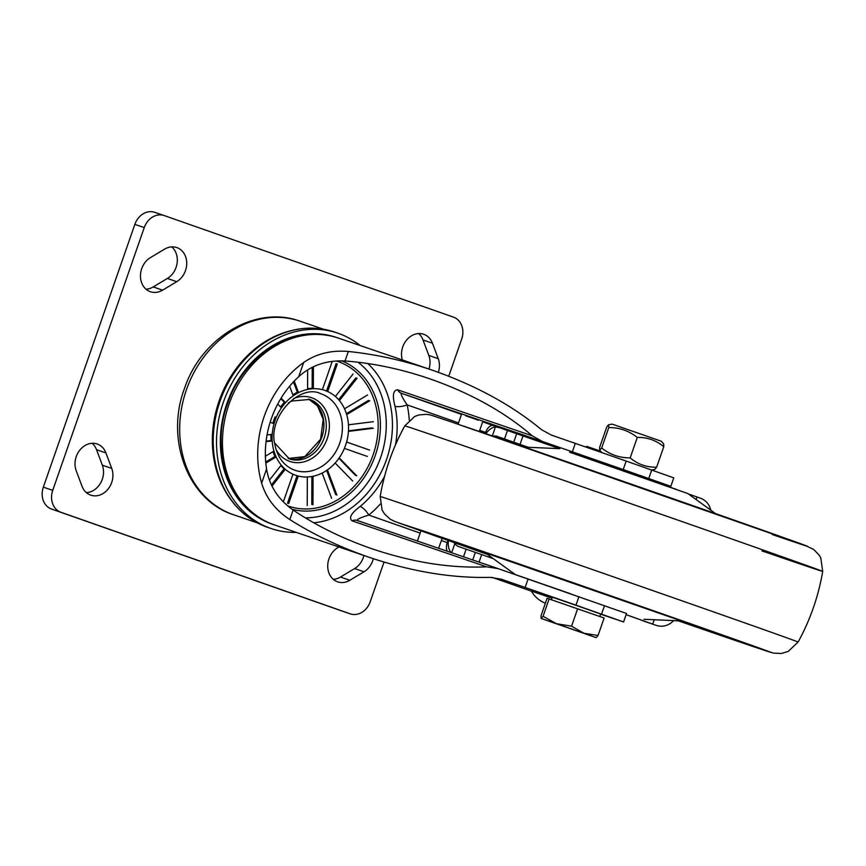 <?xml version="1.0" encoding="UTF-8"?>
<svg xmlns="http://www.w3.org/2000/svg" width="866" height="866" viewBox="0 0 866 866"><rect width="100%" height="100%" fill="white"/><g stroke="black" fill="none" stroke-linecap="round" stroke-linejoin="round"><path stroke-width="1.3" d="M307.603 388.812A44.88 37.379 -71.1 0 1 312.161 388.314L312.225 367.314M313.405 366.74L313.34 388.726A44.88 37.379 108.9 0 0 307.603 389.44L307.657 369.89M337.307 363.926L327.694 391.519A44.88 37.379 108.9 0 0 324.847 390.382A44.88 37.379 108.9 0 0 322.401 389.657A44.88 37.379 108.9 0 0 313.34 388.726L312.161 388.314M292.849 394.864A44.88 37.379 -71.1 0 1 297.341 392.244L293.466 381.884M294.202 381.105L298.521 392.644A44.88 37.379 108.9 0 0 293.217 395.827L289.623 386.236M307.603 389.44A44.88 37.379 108.9 0 0 298.521 392.644L297.341 392.244M280.584 406.977A44.88 37.379 -71.1 0 1 284.329 402.289L280.779 398.641M281.082 398.154L285.499 402.69A44.88 37.379 108.9 0 0 281.428 407.854L277.726 404.043M293.217 395.827A44.88 37.379 108.9 0 0 285.499 402.69L284.329 402.289M272.877 423.268A44.88 37.379 -71.1 0 1 275.085 416.925L276.265 417.325A44.88 37.379 108.9 0 0 274.046 423.68L270.149 422.305M281.428 407.854A44.88 37.379 108.9 0 0 276.265 417.325L275.085 416.925M267.042 434.97L272.216 434.321A44.88 37.379 108.9 0 0 272.195 440.913L271.015 440.513A44.88 37.379 -71.1 0 1 271.004 434.472M266.111 441.119L271.015 440.513M265.397 456.241L273.959 451.099A44.88 37.379 108.9 0 1 272.195 440.913L266.046 441.682M273.959 451.099A44.88 37.379 108.9 0 0 276.135 456.912L274.966 456.512A44.88 37.379 -71.1 0 1 273.071 451.63M265.721 462.043L274.966 456.512M269.434 480.1L281.255 465.096A44.88 37.379 108.9 0 1 276.135 456.912L265.819 463.094M281.255 465.096A44.88 37.379 108.9 0 0 285.293 469.253L284.113 468.852A44.88 37.379 -71.1 0 1 280.855 465.605M271.426 484.949L284.113 468.852M283.355 501.782L292.968 474.189A44.88 37.379 108.9 0 1 285.293 469.253L271.989 486.129M292.968 474.189A44.88 37.379 108.9 0 0 295.815 475.326A44.88 37.379 108.9 0 0 298.261 476.051L297.081 475.64A44.88 37.379 -71.1 0 1 295.23 475.12M295.815 475.326L294.646 474.925A44.88 37.379 -71.1 0 1 292.935 474.276M287.469 503.243L297.06 475.715M307.235 505.571L307.322 476.982A44.88 37.379 108.9 0 1 298.261 476.051L288.649 503.644M307.322 476.982A44.88 37.379 108.9 0 0 313.059 476.268L312.972 504.846M311.792 504.445L311.879 476.495M331.581 498.275L322.141 473.063A44.88 37.379 108.9 0 0 327.445 469.881L336.885 495.092M335.716 494.692L326.634 470.444M352.7 481.031L335.153 463.018A44.88 37.379 108.9 0 0 339.223 457.854L356.77 475.867M355.59 475.466L338.898 458.32M367.357 456.447L344.397 448.382A44.88 37.379 108.9 0 0 345.599 445.232A44.88 37.379 108.9 0 0 346.606 442.028L369.576 450.082M368.396 449.681L346.606 442.039A44.88 37.379 108.9 0 0 348.446 431.376A44.88 37.379 108.9 0 0 348.468 424.795L373.365 421.688M348.478 430.824L372.163 427.869M373.343 428.269L348.446 431.376M369.728 400.796L346.692 414.608A44.88 37.379 108.9 0 0 344.516 408.795L367.552 394.983M346.411 413.667L368.559 400.395M357.073 378.193L339.407 400.601A44.88 37.379 108.9 0 0 335.369 396.455L353.036 374.047M338.628 399.691L355.904 377.793M322.401 389.657L332.014 362.064M322.423 389.592A44.88 37.379 -71.1 0 1 323.668 389.981L324.847 390.382M324.252 390.187A44.88 37.379 -71.1 0 1 326.514 391.118L327.694 391.519A44.88 37.379 108.9 0 1 335.369 396.455M326.547 391.021L336.127 363.514M273.58 524.623A98.735 82.238 -71.1 0 1 272.53 524.276A98.735 82.238 -71.1 0 1 226.86 403.599A98.735 82.238 -71.1 0 1 336.387 337.415A98.735 82.238 -71.1 0 1 337.426 337.783M252.417 512.65A97.836 81.491 -71.1 0 1 251.432 512.64M312.583 333.713A97.836 81.491 -71.1 0 1 313.362 334.298M296.259 532.384A103.227 85.983 -71.1 0 1 271.069 528.52A103.227 85.983 -71.1 0 1 223.331 402.365A103.227 85.983 -71.1 0 1 337.837 333.161A103.227 85.983 -71.1 0 1 360.115 345.523M164.572 249.137A18.846 15.696 -71.1 0 1 176.761 247.557A18.846 15.696 -71.1 0 1 186.731 263.329A18.846 15.696 -71.1 0 1 176.761 281.666L162.613 290.153A18.846 15.696 -71.1 0 1 150.424 291.723A18.846 15.696 -71.1 0 1 140.454 275.951A18.846 15.696 -71.1 0 1 150.424 257.613L164.572 249.137M146.04 289.201A18.846 15.696 108.9 0 0 153.206 286.938L167.355 278.451A18.846 15.696 108.9 0 0 171.749 246.875M373.333 558.711A18.846 15.696 -71.1 0 1 364.012 571.787L349.864 580.274A18.846 15.696 -71.1 0 1 337.675 581.844A18.846 15.696 -71.1 0 1 327.716 566.083A18.846 15.696 -71.1 0 1 337.675 547.745L338.952 546.976M333.291 579.322A18.846 15.696 108.9 0 0 340.457 577.059L354.616 568.572A18.846 15.696 108.9 0 0 363.926 555.517M402.354 359.953A18.846 15.696 -71.1 0 1 406.576 340.067A18.846 15.696 -71.1 0 1 423.669 334.254A18.846 15.696 -71.1 0 1 432.426 343.185L438.228 358.676A18.846 15.696 -71.1 0 1 438.337 372.315M428.962 369.046A18.846 15.696 108.9 0 0 428.832 355.461L423.03 339.97A18.846 15.696 108.9 0 0 418.646 333.562M76.208 470.736A18.846 15.696 -71.1 0 1 79.715 450.255A18.846 15.696 -71.1 0 1 97.165 443.987A18.846 15.696 -71.1 0 1 105.923 452.918L111.725 468.409A18.846 15.696 -71.1 0 1 108.228 488.889A18.846 15.696 -71.1 0 1 90.778 495.157A18.846 15.696 -71.1 0 1 82.01 486.227L76.208 470.736M86.383 492.635A18.846 15.696 108.9 0 0 102.329 465.194L96.527 449.703A18.846 15.696 108.9 0 0 92.153 443.295M384.028 562.077L370.183 601.827A17.948 14.949 -71.1 0 1 350.275 613.853A17.948 14.949 -71.1 0 1 350.178 613.821L60.945 512.271A17.948 14.949 -71.1 0 1 52.739 490.362L144.254 227.585A17.948 14.949 -71.1 0 1 164.172 215.547A17.948 14.949 -71.1 0 1 164.269 215.58L453.492 317.14A17.948 14.949 -71.1 0 1 461.697 339.039L448.74 376.234M52.739 490.362L43.343 487.147A17.948 14.949 108.9 0 0 51.549 509.056L60.945 512.271M43.343 487.147L134.847 224.37L144.254 227.585M164.064 215.515L154.862 212.376A17.948 14.949 108.9 0 0 154.765 212.332A17.948 14.949 108.9 0 0 134.847 224.37M350.178 613.821L340.771 610.606A17.948 14.949 108.9 0 0 340.868 610.649A17.948 14.949 108.9 0 0 340.966 610.682M340.771 610.606L51.549 509.056M696.102 499.53L696.989 496.987L700.572 498.242C705.909 500.31 709.33 504.293 710.824 510.193M528.336 447.3L520.044 444.42L522.988 435.934L499.043 427.555L495.46 426.927L492.31 435.966L496.088 436.031L504.521 438.975L507.476 430.499M516.677 433.736L513.722 442.212L520.044 444.42M513.722 442.212L504.521 438.975M559.837 448.74L522.988 435.934M493.339 558.667L457.67 546.219M485.891 433.758A17.937 10.446 109.4 0 1 495.46 426.938M696.989 496.987L688.329 493.912M457.713 546.23L454.715 543.924L451.641 552.746M451.132 552.573A17.948 10.446 109.4 0 1 448.361 540.633M454.271 542.722A8.974 5.228 -70.6 0 0 454.715 543.924M673.705 620.597C668.617 625.707 662.847 627.32 656.396 625.436L626.118 614.676M654.231 619.753L652.704 624.137M456.014 542.365A161.574 0.628 -160.8 0 0 430.413 533.813A161.574 0.628 -160.8 0 0 486.865 553.991A161.574 0.628 -160.8 0 1 430.413 533.813A161.574 0.628 -160.8 0 1 456.014 542.365A161.574 0.628 -160.8 0 1 627.287 601.74A161.574 0.628 -160.8 0 1 735.58 640.082A161.574 0.628 -160.8 0 0 627.287 601.74A161.574 0.628 -160.8 0 0 456.014 542.365M678.792 620.825A161.574 0.628 -160.8 0 0 735.58 640.082A161.574 0.628 -160.8 0 1 709.968 631.53A161.574 0.628 -160.8 0 1 678.792 620.825M439.852 437.59A221.263 0.855 -160.8 0 0 404.79 425.877L414.673 416.492L418.96 414.933L426.483 414.338C433.152 415.442 426.7 413.818 451.24 421.894L805.012 545.309L813.661 549.434L819.225 555.193L820.784 557.92L822.7 571.408A221.263 0.855 -160.8 0 0 674.343 518.886A221.263 0.855 -160.8 0 0 439.852 437.59M761.885 550.873A221.263 0.855 -160.8 0 0 822.7 571.408A224.402 224.402 0 0 1 798.095 642.063M415.247 508.234A221.263 0.855 -160.8 0 0 380.185 496.521L382.101 510.031L384.493 513.906L390.014 519.048L394.376 521.3L487.374 554.348A199.137 0.769 -160.8 0 1 478.714 551.306L398.587 522.891L426.494 531.995A199.137 0.769 -160.8 0 1 719.711 633.999A199.137 0.769 -160.8 0 1 678.175 620.792L773.316 653.105L781.262 653.505L788.179 651.459L798.095 642.052A221.263 0.855 -160.8 0 0 649.868 589.573A221.263 0.855 -160.8 0 0 415.247 508.234M465.767 415.821L478.476 420.248M575.316 443.36L572.361 451.835L623.217 469.534L626.161 461.058L551.415 435.1L541.564 429.72C511.59 404.931 475.023 385.034 431.863 370.042L338.498 338.141A98.735 82.238 -71.1 0 0 228.754 404.974A98.735 82.238 -71.1 0 0 274.641 525.002C230.659 511.286 208.923 452.106 227.931 402.777C244.299 353.88 296.389 322.531 338.498 338.141M572.361 451.835L542.484 441.508L532.276 435.825C504.597 411.978 470.173 392.883 429.027 378.561C400.471 368.873 372.467 363.016 345.025 360.992L348.338 351.477C375.833 354.281 403.675 360.462 431.863 370.042M492.862 425.455L497.777 427.176M606.633 464.457L586.618 457.778M640.613 476.073L670.814 486.335L623.217 469.534M600.603 614.167L623.585 621.961L626.529 613.485L498.08 568.616L486.66 566.829C450.894 568.453 412.801 562.478 372.391 548.914C343.033 538.804 316.61 525.846 293.119 510.052C278.138 499.39 269.283 485.696 266.576 468.961L261.64 483.141C266.089 497.993 275.475 510.128 289.807 519.568L293.119 510.052M528.087 578.986L525.132 587.462L575.977 605.161L578.932 596.685M525.132 587.462L501.122 579.159L490.156 577.351C452.095 578.315 411.891 571.668 369.555 557.433C340.479 547.431 313.893 534.809 289.807 519.568M552.183 597.616L538.793 593.156L552.064 597.973M348.338 351.477C331.234 350.026 316.328 353.707 303.641 362.529L298.705 376.71C311.197 365.333 326.644 360.094 345.025 360.992M261.64 483.141A98.735 82.238 -71.1 0 1 303.641 362.529M298.705 376.71A89.761 74.768 108.9 0 0 271.285 418.852A89.761 74.768 108.9 0 0 266.576 468.961M497.961 568.572L357.193 520.466C356.792 519.362 360.667 517.565 368.786 515.075A8.974 2.966 -129.4 0 0 360.137 506.458C351.293 513.062 348.587 517.846 352.04 520.823L486.66 566.829M409.272 420.162A98.735 82.238 108.9 0 0 407.161 404.877C402.354 397.84 400.449 393.987 401.467 393.316A8.974 7.48 -71.1 0 1 397.667 389.819C393.077 390.079 392.201 395.567 395.026 406.284A89.761 74.768 -71.1 0 1 395.502 444.832M623.585 621.961L575.977 605.161M458.536 422.911L407.161 404.877A8.974 2.912 167.9 0 1 395.026 406.284M482.676 421.829L493.306 425.563A8.974 4.969 -70.7 0 0 485.653 432.437L485.263 433.541M447.332 551.274A8.974 4.969 109.3 0 1 447.278 542.636L448.014 540.514M670.814 486.335L673.77 477.859L626.161 461.058M551.999 598.168L531.399 591.067A26.933 26.933 0 0 0 545.385 603.191M600.549 451.132L586.553 446.315L586.271 447.148M598.049 635.471L604.122 618.01L547.096 598.276L541.023 615.737L541.131 618.465L596.165 637.647L583.955 633.284L598.049 635.471L596.165 637.647M541.131 618.465L543.058 616.3L556.459 623.704L541.185 618.476M571.571 626.172L583.955 633.284L556.459 623.704L571.571 626.172L577.654 608.711M549.141 598.85L543.058 616.3M551.48 599.651L552.335 597.183L576.529 605.507L600.658 614.005L599.792 616.484M608.517 424.795L612.132 424.113L661.299 441.227L663.724 444.041L663.778 446.715C656.103 440.296 647.281 437.2 637.3 437.417C628.954 430.813 619.45 427.523 608.787 427.544L608.517 424.795L606.752 426.97L599.618 447.451L599.673 450.125L601.664 448.025C610.01 454.628 619.515 457.919 630.177 457.887C637.841 464.306 646.664 467.402 656.644 467.185L654.88 469.361L651.622 469.989M608.787 427.544L601.664 448.025M637.3 437.417L630.177 457.887M663.778 446.715L656.644 467.185M344.516 408.795A44.88 37.379 108.9 0 0 339.407 400.601M348.468 424.795A44.88 37.379 108.9 0 0 346.692 414.608M339.223 457.854A44.88 37.379 108.9 0 0 344.397 448.382M327.445 469.881A44.88 37.379 108.9 0 0 335.153 463.018M313.059 476.268A44.88 37.379 108.9 0 0 322.141 473.063M274.046 423.68A44.88 37.379 108.9 0 0 272.216 434.321M271.112 523.778A98.735 82.238 108.9 0 0 272.151 524.103M270.105 523.27A98.572 82.108 -71.1 0 1 267.94 522.523M331.689 335.997A98.572 82.108 -71.1 0 1 333.854 336.722M335.976 337.329A98.735 82.238 108.9 0 0 334.958 336.939M259.811 518.431A97.999 81.631 108.9 0 0 264.184 520.466M327.456 335.326A97.999 81.631 108.9 0 0 322.747 334.254M262.983 519.806A97.836 81.491 -71.1 0 1 258.598 517.695M321.34 334.092A97.836 81.491 -71.1 0 1 326.103 335.11L321.21 334.081M309.292 328.182A103.065 85.842 108.9 0 0 278.419 334.98A103.065 85.842 108.9 0 0 219.726 401.131A103.065 85.842 108.9 0 0 225.203 490.73A103.065 85.842 108.9 0 0 245.446 514.999M225.041 490.427A102.491 85.366 -71.1 0 1 224.868 490.124L225.203 490.73C235.368 508.732 249.56 520.953 267.778 527.394A103.227 85.983 -71.1 0 1 220.029 401.229A103.227 85.983 -71.1 0 1 334.536 332.035C316.187 325.984 297.493 326.969 278.419 334.98L277.791 335.25A102.491 85.366 -71.1 0 1 278.105 335.12M224.868 490.124A102.491 85.366 -71.1 0 1 219.423 401.034A102.491 85.366 -71.1 0 1 277.791 335.25M289.341 331.115A102.329 85.236 108.9 0 0 219.109 400.926A102.329 85.236 108.9 0 0 231.471 500.472M257.31 522.869L233.766 514.826A102.329 85.236 -71.1 0 1 186.428 389.754A102.329 85.236 -71.1 0 1 299.939 321.167L323.483 329.21M167.355 278.451L176.761 281.666M153.206 286.938L162.613 290.153M340.457 577.059L349.864 580.274M354.616 568.572L364.012 571.787M428.832 355.461L438.228 358.676M423.03 339.97L432.426 343.185M96.527 449.703L105.923 452.918M102.329 465.194L111.725 468.409M321.037 393.824A40.388 33.644 -71.1 0 1 339.721 443.197A40.388 33.644 -71.1 0 1 294.916 470.27C284.232 466.298 277.542 457.67 274.847 444.388C267.594 416.21 300.448 383.097 321.037 393.824M515.324 574.58L570.25 593.643M569.687 452.247L687.81 493.533L569.687 452.247M676.617 489.485L571.3 452.507M528.108 447.289L496.088 436.031M479.05 562.11L481.669 554.608M475.347 552.411L472.717 559.945M463.494 556.795L466.146 549.174M656.287 625.393L643.157 620.9A17.948 17.948 0 0 0 643.297 620.954L656.396 625.436M679.085 620.835A145.499 0.563 -160.8 0 0 670.674 617.025A145.499 0.563 -160.8 0 0 468.647 546.792L446.315 539.41L486.627 553.818M772.331 534.549A199.137 0.769 -160.8 0 0 727.115 517.662A199.137 0.769 -160.8 0 0 463.386 426.04M461.502 414.403L401.467 393.316L542.484 441.508M313.741 522.793A89.761 74.768 108.9 0 0 386.517 459.554A89.761 74.768 108.9 0 0 367.747 363.514M357.961 362.215A85.269 71.023 -71.1 0 1 380.639 457.508A85.269 71.023 -71.1 0 1 305.33 517.879M291.983 509.273A78.384 65.286 108.9 0 0 375.227 455.603A78.384 65.286 108.9 0 0 341.756 360.851M397.667 389.819L532.276 435.825M384.547 476.387A89.761 74.768 -71.1 0 1 360.137 506.458M321.86 437.027A31.414 26.164 108.9 0 0 308.502 399.064L317.486 405.894L323.202 419.404L320.604 439.268L304.789 456.631L288.205 458.45A31.414 26.164 108.9 0 0 321.86 437.027M288.281 403.015L291.561 401.066L309.682 399.432A31.414 26.164 -71.1 0 1 309.855 399.486A31.414 26.164 -71.1 0 1 324.209 437.828A31.414 26.164 -71.1 0 1 289.363 458.893L274.63 442.959M276.113 449.681A33.666 28.037 108.9 0 0 302.775 462.119A33.666 28.037 108.9 0 0 327.153 438.845A33.666 28.037 108.9 0 0 311.771 397.775A33.666 28.037 108.9 0 0 293.574 398.609M336.246 360.96A76.435 63.662 -71.1 0 1 338.173 361.598A76.435 63.662 -71.1 0 1 373.105 454.866A76.435 63.662 -71.1 0 1 287.577 505.841M233.658 490.427A89.761 74.768 -71.1 0 1 230.085 485.555M279.112 342.07A89.761 74.768 -71.1 0 1 284.925 340.392M531.453 591.175L492.159 577.373L531.453 591.175M357.193 520.466A8.974 7.48 108.9 0 0 357.138 520.455A8.974 7.48 108.9 0 0 352.04 520.823M420.162 533.11L368.786 515.075A98.735 82.238 108.9 0 0 380.206 504.12M479.71 430.348L485.653 432.437M447.278 542.636L441.335 540.546M651.719 470.022L648.764 478.497M601.534 614.124L604.49 605.648M258.49 517.63L262.961 519.795M337.837 333.161L334.536 332.035M271.069 528.52L267.778 527.394M154.765 212.332L164.172 215.547M340.868 610.649L350.275 613.853M233.766 514.826C187.554 500.332 165.049 438.835 184.685 387.936C201.551 337.469 255.654 304.832 299.939 321.167M644.012 619.298L681.845 620.954M515.075 574.407L484.397 552.194M558.873 448.631L524.709 447.137M687.81 493.533L715.511 513.581M720.036 634.626L706.18 629.582M703.528 628.629L445.968 539.182M404.79 425.877A224.402 224.402 0 0 0 380.185 496.521M233.982 490.99L230.486 486.367M279.945 341.669L285.52 340.154M369.555 557.433L274.641 525.002M357.138 520.455L498.08 568.616M461.535 414.305L458.082 424.221M420.919 530.923L417.401 541.044M482.73 421.688L479.309 431.495M442.082 538.414L438.64 548.297M640.472 476.484L640.753 475.683M606.557 464.674L606.86 463.819M601.751 452.528L599.673 450.125"/></g></svg>
